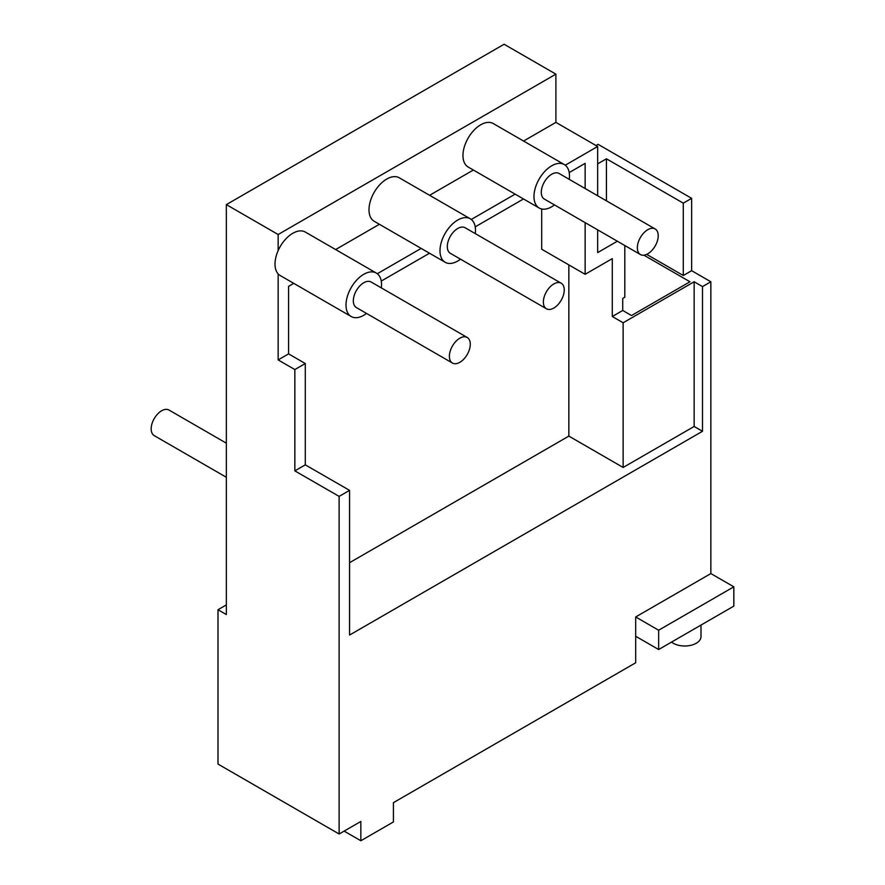 <?xml version="1.0" encoding="UTF-8"?>
<svg xmlns="http://www.w3.org/2000/svg" width="885" height="885" viewBox="0 0 885 885"><rect width="100%" height="100%" fill="white"/><g stroke="black" fill="none" stroke-linecap="round" stroke-linejoin="round"><path stroke-width="1.33" d="M226.35 443.175L169.002 410.054A14.768 8.529 120 0 0 157.618 414.014A14.768 8.529 120 0 0 151.169 428.871A14.768 8.529 120 0 0 154.233 435.63L226.35 477.28M565.261 165.207L597.663 146.49L597.663 195.762M523.577 141.047L555.902 122.384L597.663 146.49M335.614 249.559L379.388 224.292M377.298 273.719L421.16 248.397M564.276 164.544L493.266 123.546A25.101 14.492 120 0 0 468.165 138.038A25.101 14.492 120 0 0 468.165 167.033L539.175 208.019A25.101 14.492 -60 0 1 539.175 179.035A25.101 14.492 -60 0 1 564.276 164.544A25.101 14.492 -60 0 1 569.475 176.038A25.101 14.492 -60 0 1 569.254 179.356M470.3 218.794L399.29 177.808A25.101 14.492 120 0 0 374.189 192.299A25.101 14.492 120 0 0 374.189 221.283L445.188 262.281A25.101 14.492 -60 0 1 445.188 233.297A25.101 14.492 -60 0 1 470.3 218.794A25.101 14.492 -60 0 1 475.499 230.288A25.101 14.492 -60 0 1 475.278 233.607M429.601 195.297L473.364 170.031M293.765 283.366L288.587 286.353L288.587 353.878L278.144 359.907L278.144 273.874A25.101 14.492 120 0 0 280.213 275.545L351.212 316.542A25.101 14.492 -60 0 1 351.212 287.548A25.101 14.492 -60 0 1 376.324 273.056A25.101 14.492 -60 0 1 381.523 284.55A25.101 14.492 -60 0 1 381.302 287.868M376.324 273.056L305.314 232.058A25.101 14.492 120 0 0 278.144 250.61L278.144 234.514L555.902 74.152L555.902 122.384M555.902 74.152L504.107 44.25L226.35 204.612L226.35 614.555L217.998 609.732L226.35 604.909M691.639 198.34L691.639 270.688L683.286 275.512L683.286 203.163L691.639 198.34L598.083 144.321L595.992 145.527M643.904 255.179L689.968 281.773L631.503 315.536L622.73 310.469L622.73 298.422L624.81 297.216L624.81 245.532M344.132 831.103L360.848 840.75L393.427 821.944L393.427 802.651L635.673 662.788L635.673 636.26L658.65 649.524L658.65 630.231L733.831 586.821L733.831 606.114L658.65 649.524M597.663 163.858L606.435 158.791L606.435 200.818M288.587 353.878L305.292 363.525L305.292 464.846L294.849 470.875L339.121 496.397L339.121 834.002L217.998 764.065L217.998 609.732M339.121 834.002L360.848 821.457L360.848 840.75M691.639 270.688L710.854 281.773L702.502 286.596L694.15 281.773L623.14 322.771L612.287 316.498L612.287 258.63L585.14 274.306L585.14 222.622M635.673 636.26L635.673 616.967L710.854 573.568L710.854 281.773M710.854 573.568L733.831 586.821M635.673 616.967L658.65 630.231M305.292 363.525L294.849 369.554L278.144 359.907M294.849 470.875L294.849 369.554M597.663 229.857L597.663 252.601L617.354 241.229M471.285 219.458L515.136 194.147M585.14 188.527L585.14 163.371L569.199 172.575M523.489 198.97L475.223 226.837M429.513 253.221L381.236 281.087M622.73 310.469L612.287 316.498M702.502 286.596L702.502 431.283L694.15 426.47L694.15 281.773M349.564 562.705L568.845 436.106L568.845 264.903M568.845 436.106L623.14 467.457L623.14 322.771M541.697 208.982L541.697 249.227L585.14 274.306M646.681 254.371L683.286 275.512M694.15 426.47L623.14 467.457M606.435 158.791L683.286 203.163M702.502 431.283L349.564 635.054L349.564 490.367L339.121 496.397M278.144 234.514L226.35 204.612M305.292 464.846L349.564 490.367M671.538 642.079A16.24 9.381 0 0 0 673.264 643.251A16.24 9.381 0 0 0 690.964 645.287A16.24 9.381 0 0 0 700.997 636.625L700.997 625.075M554.486 204.933A25.101 14.492 -60 0 1 539.175 208.019M655.165 228.961L559.11 173.493A14.768 8.529 120 0 0 544.341 182.022A14.768 8.529 120 0 0 544.341 199.07L640.408 254.537A14.768 8.529 -60 0 1 640.408 237.479A14.768 8.529 -60 0 1 655.165 228.961A14.768 8.529 -60 0 1 658.23 235.72A14.768 8.529 -60 0 1 651.78 250.577A14.768 8.529 -60 0 1 640.408 254.537M460.51 259.194A25.101 14.492 -60 0 1 445.188 262.281M561.19 283.211L465.134 227.755A14.768 8.529 120 0 0 450.365 236.273A14.768 8.529 120 0 0 450.365 253.331L546.432 308.788A14.768 8.529 -60 0 1 546.421 291.74A14.768 8.529 -60 0 1 561.19 283.211A14.768 8.529 -60 0 1 564.254 289.97A14.768 8.529 -60 0 1 557.804 304.838A14.768 8.529 -60 0 1 546.432 308.788M278.144 250.61A25.101 14.492 120 0 0 278.144 273.874M366.534 313.445A25.101 14.492 -60 0 1 351.212 316.542M467.214 337.473L371.147 282.005A14.768 8.529 120 0 0 356.389 290.534A14.768 8.529 120 0 0 356.389 307.582L452.445 363.049A14.768 8.529 -60 0 1 452.445 346.002A14.768 8.529 -60 0 1 467.214 337.473A14.768 8.529 -60 0 1 470.278 344.232A14.768 8.529 -60 0 1 463.828 359.089A14.768 8.529 -60 0 1 452.445 363.049"/></g></svg>
